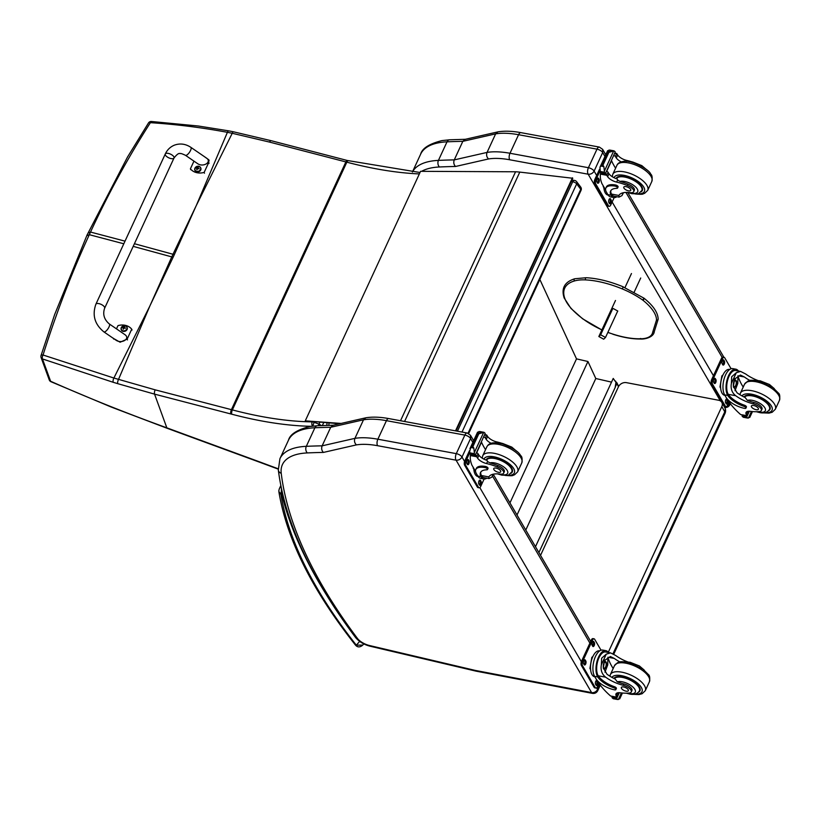 <?xml version="1.0" encoding="UTF-8"?>
<svg xmlns="http://www.w3.org/2000/svg" width="821" height="821" viewBox="0 0 821 821"><rect width="100%" height="100%" fill="white"/><g stroke="black" fill="none" stroke-linecap="round" stroke-linejoin="round"><path stroke-width="1.23" d="M195.757 206.687L174.339 254.613A127.778 54.063 24.8 0 1 172.995 254.253L196.342 205.424L227.407 132.325C201.843 127.553 176.176 124.33 150.397 122.678A3.202 1.16 -86.2 0 1 151.403 121.477A3.202 1.16 -86.2 0 1 151.423 121.487L198.292 126.003L228.72 130.857A3.202 1.17 100.5 0 0 227.407 132.325L232.23 133.289L196.342 205.424M148.478 122.976A3.202 1.509 32.6 0 1 148.488 122.955A3.202 1.509 32.6 0 1 150.397 122.678C128.333 157.088 108.372 193.54 90.515 232.056L88.288 232.969M150.407 304.827L173.118 257.25A127.778 54.063 24.8 0 1 171.774 256.891L149.833 306.089L113.883 378.029L43.051 355.011A3.202 1.57 110.6 0 0 42.466 358.941L113.247 382.309A125.315 35.18 24 0 1 117.772 383.674L154.553 394.131L230.814 413.958A124.966 52.872 24.8 0 1 231.748 414.195A230.085 97.36 -155.2 0 0 311.272 426.304M151.403 121.477A3.202 3.202 0 0 0 148.488 122.955L127.471 157.139L87.067 235.022L54.689 314.453L41.05 355.483A3.202 1.18 17.4 0 1 43.051 355.011C56.126 313.355 71.55 273.239 89.304 234.693L90.515 232.056L125.018 241.148M319.821 422.322L318.332 425.689M312.267 421.778L312.226 421.871A3.202 2.114 90.7 0 0 312.565 426.13M420.013 172.502L347.304 160.485A3.202 1.139 104.6 0 0 345.877 161.922L231.419 409.658L155.159 389.842A3.202 1.139 -75.4 0 0 154.553 394.131L166.837 427.833C126.321 413.199 87.58 397.672 50.615 381.272A3.202 1.19 114.3 0 0 50.933 381.703A3.202 1.19 114.3 0 0 50.984 381.724M155.159 389.842L113.883 378.029A3.202 1.314 -73.6 0 0 113.247 382.309M571.211 181.626L572.689 181.79A3.202 1.806 -83.7 0 1 574.402 180.404L571.909 180.127M576.609 181.657A3.202 2.278 142.9 0 1 576.681 183.873L580.765 189.271A3.202 2.278 -37.1 0 0 580.693 187.055L576.609 181.657A3.202 3.202 0 0 0 574.402 180.404M468.042 433.242L580.765 189.271A3.202 1.355 24.8 0 1 581.042 190.328L581.042 190.328A3.202 3.202 0 0 0 580.693 187.055M457.441 431.22L572.689 181.79A3.202 1.355 24.8 0 1 576.681 183.873L462.007 432.062M615.216 386.958L615.945 382.463L616.499 382.586A0.965 0.78 155.2 0 1 616.992 383.571L615.268 386.937M538.904 552.564L615.401 386.999M615.945 385.47L615.237 386.999M535.487 546.694L613.225 378.44L616.068 382.483M539.849 279.479L576.506 358.869L587.939 361.497L595.8 378.512L611.522 382.124M525.779 530.048L595.8 378.512M517.004 515.013L587.939 361.497M509.954 502.914L576.506 358.869M613.759 654.204L725.005 413.445A6.404 2.709 -155.2 0 0 724.779 411.824L612.979 653.773M725.005 413.445A6.404 6.404 0 0 0 724.769 407.596L724.769 407.596A6.404 5.008 150.5 0 1 724.779 411.824L721.823 406.59L608.279 652.336M540.536 555.365L618.408 386.845A6.404 5.008 150.5 0 1 626.433 382.648L718.673 400.258A6.404 5.008 150.5 0 1 721.813 402.372A6.404 5.008 150.5 0 1 721.823 406.59M456.014 430.953L572.771 178.26L519.796 172.102A51.261 21.695 -155.2 0 0 515.557 171.784L420.557 171.332L305.268 420.855L341.084 423.431M339.668 423.759L305.268 420.855M455.511 430.861L572.432 177.808M607.879 332.341A46.859 19.827 24.8 0 0 612.661 334.024A55.725 23.583 -155.2 0 0 639.662 338.786L640.78 338.488L639.662 338.786A33.569 14.203 24.8 0 0 652.674 332.228L654.306 331.458C653.865 337.236 644.68 339.504 640.103 339.001C631.954 339.042 622.821 337.431 612.743 334.178L612.897 334.106M611.122 310.102L613.277 308.552L617.782 311.036L617.238 312.072M617.731 311.005L605.508 337.462L603.692 339.196L598.837 336.528L600.654 334.783L605.508 337.462M615.493 300.476L598.837 336.528M610.054 313.335L608.761 315.89L610.054 313.335M600.654 334.783L612.805 308.491M588.123 174.196L588.195 174.237C590.781 174.432 592.752 173.385 594.117 171.096A4.803 2.032 -155.2 0 0 588.411 167.71L596.99 149.155A4.741 2.227 100.4 0 1 599.351 147.082L520.935 132.643C512.345 131.062 504.73 130.785 498.101 131.832L465.055 139.354L462.828 141.335L454.259 159.89A643.623 272.367 -155.2 0 0 438.435 160.393A4.741 3.325 87.4 0 0 439.44 166.981A638.882 270.355 24.8 0 1 455.522 166.478C453.767 164.621 453.346 162.425 454.259 159.89L487.058 152.419L495.638 133.864A64.079 27.114 24.8 0 1 518.564 134.716L509.995 153.27A64.079 27.114 -155.2 0 0 487.058 152.419C486.165 154.943 486.658 157.119 488.546 158.956A59.338 25.112 24.8 0 1 509.697 159.767L588.123 174.196A4.741 2.227 -79.6 0 1 588.411 167.71L509.995 153.27A4.741 2.227 100.4 0 0 509.697 159.767M520.935 132.643A4.741 2.227 100.4 0 0 518.564 134.716L596.99 149.155A4.803 2.032 24.8 0 1 602.686 152.542L602.624 149.319L599.351 147.082M497.926 131.863L495.638 133.864L462.828 141.335A643.623 272.367 24.8 0 0 447.014 141.838L438.435 160.393A83.311 35.252 -155.2 0 0 412.409 172.03L420.629 154.194A83.311 35.252 24.8 0 1 447.014 141.838A4.741 3.325 87.4 0 1 449.6 139.796L465.589 139.293M464.573 461.453L461.997 457.04A4.803 2.032 -155.2 0 0 456.291 453.644L377.865 439.214A64.079 27.114 -155.2 0 0 354.939 438.352C354.046 440.877 354.539 443.053 356.427 444.89A59.338 25.112 24.8 0 1 377.578 445.7L456.076 460.181C458.662 460.365 460.632 459.319 461.997 457.04L470.566 438.486L470.525 435.304L467.231 433.016A4.741 2.227 100.4 0 0 464.86 435.089A4.803 2.032 24.8 0 1 470.566 438.486L472.845 442.386M467.231 433.016L388.815 418.587C380.215 416.996 372.611 416.729 365.981 417.766L332.936 425.299L330.709 427.279L363.518 419.798A64.079 27.114 24.8 0 1 386.445 420.66L464.86 435.089L456.291 453.644A4.741 2.227 -79.6 0 0 456.004 460.14M365.807 417.807L363.518 419.798L354.939 438.352L322.14 445.834L330.709 427.279A643.623 272.367 24.8 0 0 314.895 427.772A4.741 3.325 87.4 0 1 317.481 425.73L333.47 425.227M456.076 460.181L591.602 692.596L475.657 670.49A11.278 4.772 24.8 0 1 474.846 670.316L369.45 645.511A11.278 4.772 24.8 0 1 357.515 638.512A765.849 324.09 24.8 0 1 281.223 473.317A78.57 33.251 24.8 0 1 307.321 452.925A4.741 3.325 -92.6 0 1 306.315 446.326A643.623 272.367 -155.2 0 1 322.14 445.834C321.227 448.358 321.647 450.555 323.402 452.422L356.427 444.89M749.912 380.462A22.341 9.452 24.8 0 1 744.329 376.962L740.429 375.053L734.6 379.066L733.399 386.547L737.032 392.756A22.341 9.452 24.8 0 0 745.17 397.538L747.387 400.391A22.341 9.452 24.8 0 0 753.904 402.454L753.278 403.829A22.341 9.452 24.8 0 1 735.678 395.701C731.901 392.674 730.474 388.538 731.419 383.325L731.675 376.777L736.334 372.683L731.419 383.325M736.334 372.683L740.604 371.431L745.694 374.007A22.341 9.452 -155.2 0 0 758.101 380.575M745.909 408.15L746.422 407.042A2.011 0.852 24.8 0 0 744.493 405.246A18.165 7.687 24.8 0 1 728.258 394.337L727.888 393.69L727.375 394.798A14.532 6.825 -79.6 0 1 727.55 378.245A14.532 6.825 -79.6 0 1 735.873 369.193L732.794 368.629A14.532 6.825 100.4 0 0 724.317 378.194A14.532 6.825 100.4 0 0 724.645 394.88L726.062 397.302A15.722 6.65 -155.2 0 0 744.719 408.406A2.011 0.852 -155.2 0 0 745.909 408.15A2.011 0.852 -155.2 0 0 743.99 406.354A18.165 7.687 -155.2 0 1 727.745 395.445L724.645 394.88M727.375 394.798L727.745 395.445M735.873 369.193A14.532 6.825 -79.6 0 1 738.397 370.969L738.366 371.02M738.787 371.544L738.397 370.969M748.352 412.809L746.987 415.765A1.601 0.77 -77.5 0 1 746.966 415.713A45.412 19.211 24.8 0 1 746.217 414.338L747.582 411.383A45.412 19.211 24.8 0 0 748.352 412.809A1.509 0.636 24.8 0 1 748.413 413.199L747.151 415.939L740.624 414.543A68.122 28.827 24.8 0 1 730.085 403.388L727.991 399.796M751.441 411.465L748.393 418.063L746.802 417.509A5.398 2.278 24.8 0 1 746.689 417.027L742.051 415.97L742.461 415.087M748.393 418.063L749.799 416.832M727.888 393.69A13.187 6.188 -79.6 0 1 728.094 378.686A13.187 6.188 -79.6 0 1 735.626 370.517L740.604 371.431M743.221 387.071A86.102 36.432 24.8 0 1 737.956 375.792L737.781 383.438L735.011 390.714M734.877 378.502A9.595 4.505 -79.6 0 1 734.969 379.99M742.051 415.97L742.143 416.196A5.398 2.278 24.8 0 1 742.646 416.75L747.326 418.002M747.551 418.043L743.344 417.273M720.653 388.128L719.966 386.958L721.864 375.946L723.003 374.93M719.966 386.958L720.581 387.071M721.864 375.946L722.501 376.069M753.278 403.829A7.061 2.986 24.8 0 1 761.344 410.521A7.061 2.986 24.8 0 1 759.189 411.567A35.324 14.952 24.8 0 1 750.312 411.321A8.241 3.489 24.8 0 0 746.043 412.46A8.241 3.489 24.8 0 0 746.217 414.338M746.987 415.765L746.771 415.026L746.987 415.765M724.933 395.373L724.707 395.332A13.187 6.188 -79.6 0 1 721.002 381.242A13.187 6.188 -79.6 0 1 729.479 369.388L729.736 369.429M729.14 401.756L727.55 405.194A3.202 1.509 -79.6 0 1 725.949 406.6L724.83 406.395A3.202 1.509 -79.6 0 1 724.194 405.882L711.448 384.012A3.202 1.509 -79.6 0 1 711.643 379.63L721.382 358.551A3.202 1.509 -79.6 0 1 722.983 357.145L724.101 357.351A3.202 1.509 -79.6 0 1 724.738 357.864L731.09 368.752M725.949 406.6A3.202 1.509 -79.6 0 1 725.312 406.087L712.556 384.218A3.202 1.509 -79.6 0 1 712.761 379.836L722.501 358.756A3.202 1.509 -79.6 0 1 724.101 357.351M722.706 364.729L722.203 363.847A2.206 1.037 -79.6 0 1 722.152 361.322A2.206 1.037 -79.6 0 1 723.434 359.875A2.206 1.037 -79.6 0 1 723.876 360.224L724.389 361.107A2.206 1.037 -79.6 0 1 724.43 363.631A2.206 1.037 -79.6 0 1 723.147 365.078A2.206 1.037 -79.6 0 1 722.706 364.729M714.188 383.171L713.675 382.299A2.206 1.037 -79.6 0 1 713.623 379.774A2.206 1.037 -79.6 0 1 714.917 378.317A2.206 1.037 -79.6 0 1 715.348 378.676L715.861 379.548A2.206 1.037 -79.6 0 1 715.912 382.083A2.206 1.037 -79.6 0 1 714.629 383.53A2.206 1.037 -79.6 0 1 714.188 383.171M726.175 403.727L725.661 402.854A2.206 1.037 -79.6 0 1 725.61 400.32A2.206 1.037 -79.6 0 1 726.893 398.873A2.206 1.037 -79.6 0 1 727.334 399.222L727.847 400.104A2.206 1.037 -79.6 0 1 727.899 402.629A2.206 1.037 -79.6 0 1 726.606 404.076A2.206 1.037 -79.6 0 1 726.175 403.727M722.819 360.121L723.27 360.901A2.206 1.037 -79.6 0 1 722.654 364.627M714.291 378.563L714.752 379.343A2.206 1.037 -79.6 0 1 714.126 383.079M726.277 399.119L726.729 399.899A2.206 1.037 -79.6 0 1 726.113 403.624M733.594 386.26A3.027 1.416 100.4 0 0 734.2 386.742A3.027 1.416 100.4 0 0 736.139 384.023A3.027 1.416 100.4 0 0 735.288 380.79A3.027 1.416 100.4 0 0 734.559 381.026M733.717 386.496A3.274 1.539 100.4 0 0 735.78 386.024A3.274 1.539 100.4 0 0 736.488 381.857A3.274 1.539 100.4 0 0 734.662 380.923A3.274 1.539 100.4 0 0 733.656 386.383A3.274 1.539 100.4 0 0 733.717 386.496M733.327 385.839A3.5 1.642 100.4 0 0 733.635 386.681A3.5 1.642 100.4 0 0 735.288 386.876A3.5 1.642 100.4 0 0 736.355 381.047A3.5 1.642 100.4 0 0 733.42 383.171M733.492 387.102A3.756 1.765 100.4 0 0 734.066 387.461A3.756 1.765 100.4 0 0 735.093 387.06A3.756 1.765 100.4 0 0 735.185 386.968M736.293 380.934A3.756 1.765 100.4 0 0 736.242 380.811A3.756 1.765 100.4 0 0 735.421 380.072A3.756 1.765 100.4 0 0 733.82 381.201M743.97 396.954A14.419 6.106 24.8 0 1 752.313 395.424A14.419 6.106 24.8 0 1 765.552 401.438A14.419 6.106 24.8 0 1 769.985 409.351A14.419 6.106 24.8 0 1 768.559 410.757M753.904 402.454A7.061 2.986 24.8 0 1 761.98 409.145L761.344 410.521M756.131 409.71A3.848 1.632 -155.2 0 0 758.399 409.227A3.848 1.632 -155.2 0 0 755.587 406.128A3.848 1.632 -155.2 0 0 751.42 405.995A3.848 1.632 -155.2 0 0 752.6 408.109A3.848 1.632 -155.2 0 0 756.131 409.71M616.889 196.722A14.532 6.825 -79.6 0 1 613.831 197.522A14.532 6.825 -79.6 0 1 611.306 195.757L611.819 194.639A13.187 6.188 -79.6 0 0 614.067 196.198L619.044 197.112L621.959 195.614L623.283 192.74M619.044 197.112L618.89 195.449A22.341 9.452 24.8 0 1 630.118 192.637A7.061 2.986 24.8 0 0 633.709 191.652A7.061 2.986 24.8 0 0 627.347 185.474L627.983 184.099A7.061 2.986 24.8 0 1 634.346 190.277L633.709 191.652M611.306 195.757L610.968 195.193A18.165 7.687 -155.2 0 1 610.578 191.077A18.165 7.687 -155.2 0 1 616.869 188.358A2.011 0.852 -155.2 0 0 617.566 188.06A2.011 0.852 -155.2 0 0 616.951 186.962A2.011 0.852 -155.2 0 0 615.103 186.121A15.722 6.65 -155.2 0 0 605.826 188.112A15.722 6.65 -155.2 0 0 606.452 192.186L607.858 194.618A14.532 6.825 100.4 0 0 610.752 196.958L613.831 197.522M621.959 195.614L623.488 192.689M605.59 189.897L601.926 183.617A68.122 28.827 24.8 0 1 600.418 174.114L600.592 173.488M627.347 185.474A35.324 14.952 24.8 0 0 616.643 182.108A8.241 3.489 24.8 0 1 607.632 176.679A45.412 19.211 24.8 0 1 606.76 175.284A1.601 0.78 -77.6 0 1 606.729 175.232L605.539 172.851M606.729 175.232L608.094 172.287A1.509 0.636 -155.2 0 0 606.514 171.261M605.108 174.298L600.469 173.241A5.398 2.278 -155.2 0 0 600.367 172.759L599.977 167.238L600.787 166.037L602.932 165.195L603.876 166.612L604.379 171.096L613.698 150.941L614.744 151.382A5.398 2.278 -155.2 0 0 615.247 151.936L605.108 174.298L615.247 151.936M614.744 151.382L609.839 150.089L610.588 150.623L608.997 150.069L607.591 151.3L607.622 150.705L599.977 167.238M613.698 150.941L608.874 152.337L607.591 151.3L610.691 151.864M605.826 188.112L606.339 187.003A15.722 6.65 24.8 0 1 615.606 185.012A2.011 0.852 24.8 0 1 617.464 185.854A2.011 0.852 24.8 0 1 618.08 186.952L617.566 188.06M611.819 194.639L611.471 194.084A18.165 7.687 24.8 0 1 610.886 190.544M606.678 171.312L611.573 160.731A86.102 36.432 -155.2 0 0 615.606 168.172M608.094 172.287A45.412 19.211 -155.2 0 0 608.997 173.734A8.241 3.489 -155.2 0 0 617.125 178.927L617.597 180.045L620.04 181.431A35.324 14.952 24.8 0 1 627.983 184.099M600.367 172.759L604.523 173.518L604.379 171.096M603.876 187.876L603.312 185.987M603.189 186.695L603.794 186.808A13.187 6.188 -79.6 0 0 605.303 192.945A13.187 6.188 -79.6 0 0 607.93 195.07L608.176 195.111M604.523 173.518A5.398 2.278 -155.2 0 0 605.015 174.073M631.985 161.86A35.324 14.952 -155.2 0 0 626.669 160.413A8.241 3.489 -155.2 0 1 617.659 154.995A45.412 19.211 -155.2 0 1 616.787 153.589A1.601 0.729 -81.6 0 0 616.756 153.537L614.929 153.045M613.81 155.477A1.509 0.636 -155.2 0 1 615.391 156.493A45.412 19.211 -155.2 0 0 616.294 157.94A8.241 3.489 -155.2 0 0 621.21 161.86M615.391 156.493L616.756 153.537L614.354 153.794M614.17 197.563L610.762 204.942A3.202 1.509 -79.6 0 1 609.172 206.338A3.202 1.509 -79.6 0 1 608.525 205.825L595.779 183.966A3.202 1.509 -79.6 0 1 595.974 179.573L599.905 171.076M610.557 198.969L611.07 199.842A2.206 1.037 -79.6 0 1 611.111 202.366A2.206 1.037 -79.6 0 1 609.829 203.824A2.206 1.037 -79.6 0 1 609.387 203.464L608.884 202.592A2.206 1.037 -79.6 0 1 608.833 200.057A2.206 1.037 -79.6 0 1 610.116 198.61A2.206 1.037 -79.6 0 1 610.557 198.969L609.582 198.785M598.571 178.414L599.084 179.286A2.206 1.037 -79.6 0 1 599.135 181.821A2.206 1.037 -79.6 0 1 597.842 183.268A2.206 1.037 -79.6 0 1 597.411 182.919L596.898 182.036A2.206 1.037 -79.6 0 1 596.846 179.512A2.206 1.037 -79.6 0 1 598.129 178.065A2.206 1.037 -79.6 0 1 598.571 178.414L597.596 178.239M609.172 206.338L608.053 206.133A3.202 1.509 -79.6 0 1 607.417 205.619L594.671 183.76A3.202 1.509 -79.6 0 1 594.866 179.368L599.535 169.259M609.5 198.856L609.952 199.636A2.206 1.037 -79.6 0 1 609.336 203.372M597.514 178.311L597.965 179.081A2.206 1.037 -79.6 0 1 597.349 182.816M640.934 191.888A14.419 6.106 -155.2 0 0 642.361 190.482A14.419 6.106 -155.2 0 0 631.831 178.896A14.419 6.106 -155.2 0 0 616.181 178.383A14.419 6.106 -155.2 0 0 616.099 178.588M626.054 186.644A3.848 1.632 -155.2 0 0 623.786 187.126A3.848 1.632 -155.2 0 0 626.597 190.215A3.848 1.632 -155.2 0 0 630.764 190.349A3.848 1.632 -155.2 0 0 629.584 188.245A3.848 1.632 -155.2 0 0 626.054 186.644M619.855 661.921A22.341 9.452 24.8 0 1 614.282 658.421L610.372 656.513L604.554 660.515L603.353 668.007L606.986 674.215A22.341 9.452 24.8 0 0 615.124 678.998L617.33 681.851A22.341 9.452 24.8 0 0 623.857 683.914L623.221 685.289A22.341 9.452 24.8 0 1 605.621 677.161C601.844 674.133 600.428 669.998 601.362 664.784L601.629 658.237L606.278 654.142L601.362 664.784M606.278 654.142L610.547 652.89L615.647 655.466A22.341 9.452 -155.2 0 0 628.055 662.024M615.853 689.609L616.366 688.501A2.011 0.852 24.8 0 0 614.447 686.705A18.165 7.687 24.8 0 1 598.201 675.796L597.842 675.149L597.329 676.258A14.532 6.825 -79.6 0 1 597.503 659.704A14.532 6.825 -79.6 0 1 605.816 650.653L602.747 650.088A14.532 6.825 100.4 0 0 594.26 659.653A14.532 6.825 100.4 0 0 594.589 676.33L596.005 678.762A15.722 6.65 -155.2 0 0 614.672 689.856A2.011 0.852 -155.2 0 0 615.853 689.609A2.011 0.852 -155.2 0 0 613.934 687.803A18.165 7.687 -155.2 0 1 597.688 676.904L594.589 676.33M597.329 676.258L597.688 676.904M605.816 650.653A14.532 6.825 -79.6 0 1 608.34 652.418L608.31 652.479M608.741 652.993L608.34 652.418M618.305 694.268L616.94 697.214A1.601 0.77 -77.5 0 1 616.91 697.173A45.412 19.211 24.8 0 1 616.171 695.798L617.536 692.842A45.412 19.211 24.8 0 0 618.305 694.268A1.509 0.636 24.8 0 1 618.357 694.658L617.094 697.398L610.578 696.003A68.122 28.827 24.8 0 1 600.038 684.847L597.934 681.245M621.384 692.924L618.336 699.523L616.745 698.969A5.398 2.278 24.8 0 1 616.643 698.486L612.004 697.429L612.415 696.547M618.336 699.523L619.742 698.291M597.842 675.149A13.187 6.188 -79.6 0 1 598.047 660.135A13.187 6.188 -79.6 0 1 605.57 651.977L610.547 652.89M613.174 668.52A86.102 36.432 24.8 0 1 607.899 657.252L607.735 664.897L604.954 672.173M604.82 659.961A9.595 4.505 -79.6 0 1 604.913 661.449M612.004 697.429L612.097 697.655A5.398 2.278 24.8 0 1 612.589 698.209L617.279 699.461M617.505 699.502L613.297 698.733M590.597 669.587L589.919 668.417L591.818 657.405L592.947 656.39M589.919 668.417L590.525 668.53M591.818 657.405L592.444 657.529M623.221 685.289A7.061 2.986 24.8 0 1 631.287 691.98A7.061 2.986 24.8 0 1 629.132 693.016A35.324 14.952 24.8 0 1 620.255 692.78A8.241 3.489 24.8 0 0 615.986 693.919A8.241 3.489 24.8 0 0 616.171 695.798M616.94 697.214L616.715 696.485L616.94 697.214M594.876 676.822L594.65 676.781A13.187 6.188 -79.6 0 1 590.956 662.691A13.187 6.188 -79.6 0 1 599.433 650.848L599.679 650.889M599.084 683.216L597.493 686.654A3.202 1.509 -79.6 0 1 595.892 688.06L594.784 687.854A3.202 1.509 -79.6 0 1 594.147 687.341L581.391 665.472A3.202 1.509 -79.6 0 1 581.596 661.09L591.336 640.011A3.202 1.509 -79.6 0 1 592.936 638.605L594.045 638.81A3.202 1.509 -79.6 0 1 594.681 639.323L601.034 650.211M595.892 688.06A3.202 1.509 -79.6 0 1 595.256 687.546L582.51 665.677A3.202 1.509 -79.6 0 1 582.705 661.295L592.444 640.216A3.202 1.509 -79.6 0 1 594.045 638.81M592.659 646.189L592.146 645.306A2.206 1.037 -79.6 0 1 592.095 642.781A2.206 1.037 -79.6 0 1 593.388 641.334A2.206 1.037 -79.6 0 1 593.819 641.683L594.332 642.556A2.206 1.037 -79.6 0 1 594.383 645.09A2.206 1.037 -79.6 0 1 593.101 646.538A2.206 1.037 -79.6 0 1 592.659 646.189M584.131 664.63L583.628 663.758A2.206 1.037 -79.6 0 1 583.577 661.223A2.206 1.037 -79.6 0 1 584.86 659.776A2.206 1.037 -79.6 0 1 585.301 660.135L585.804 661.008A2.206 1.037 -79.6 0 1 585.855 663.532A2.206 1.037 -79.6 0 1 584.573 664.989A2.206 1.037 -79.6 0 1 584.131 664.63M596.118 685.186L595.605 684.303A2.206 1.037 -79.6 0 1 595.564 681.779A2.206 1.037 -79.6 0 1 596.846 680.332A2.206 1.037 -79.6 0 1 597.288 680.681L597.791 681.563A2.206 1.037 -79.6 0 1 597.842 684.088A2.206 1.037 -79.6 0 1 596.559 685.535A2.206 1.037 -79.6 0 1 596.118 685.186M592.762 641.581L593.224 642.35A2.206 1.037 -79.6 0 1 592.598 646.086M584.244 660.022L584.696 660.802A2.206 1.037 -79.6 0 1 584.08 664.538M596.231 680.578L596.682 681.358A2.206 1.037 -79.6 0 1 596.067 685.083M603.548 667.719A3.027 1.416 100.4 0 0 604.143 668.202A3.027 1.416 100.4 0 0 606.083 665.482A3.027 1.416 100.4 0 0 605.241 662.249A3.027 1.416 100.4 0 0 604.513 662.485M603.661 667.955A3.274 1.539 100.4 0 0 605.724 667.483A3.274 1.539 100.4 0 0 606.432 663.317A3.274 1.539 100.4 0 0 604.605 662.383A3.274 1.539 100.4 0 0 603.609 667.842A3.274 1.539 100.4 0 0 603.661 667.955M603.271 667.299A3.5 1.642 100.4 0 0 603.579 668.14A3.5 1.642 100.4 0 0 605.231 668.335A3.5 1.642 100.4 0 0 606.308 662.506A3.5 1.642 100.4 0 0 603.363 664.63M603.435 668.561A3.756 1.765 100.4 0 0 604.01 668.91A3.756 1.765 100.4 0 0 605.036 668.52A3.756 1.765 100.4 0 0 605.139 668.427M606.247 662.393A3.756 1.765 100.4 0 0 606.185 662.27A3.756 1.765 100.4 0 0 605.375 661.531A3.756 1.765 100.4 0 0 603.774 662.66M613.923 678.413A14.419 6.106 24.8 0 1 622.256 676.884A14.419 6.106 24.8 0 1 635.505 682.898A14.419 6.106 24.8 0 1 639.939 690.8A14.419 6.106 24.8 0 1 638.512 692.216M623.857 683.914A7.061 2.986 24.8 0 1 631.924 690.605L631.287 691.98M626.084 691.169A3.848 1.632 -155.2 0 0 628.352 690.677A3.848 1.632 -155.2 0 0 625.54 687.588A3.848 1.632 -155.2 0 0 621.364 687.454A3.848 1.632 -155.2 0 0 622.544 689.558A3.848 1.632 -155.2 0 0 626.084 691.169M486.843 478.171A14.532 6.825 -79.6 0 1 483.774 478.982A14.532 6.825 -79.6 0 1 481.25 477.206L481.763 476.098A13.187 6.188 -79.6 0 0 484.021 477.658L488.998 478.571L491.902 477.073L493.236 474.199M488.998 478.571L488.844 476.909A22.341 9.452 24.8 0 1 500.071 474.086A7.061 2.986 24.8 0 0 503.663 473.112A7.061 2.986 24.8 0 0 497.3 466.933L497.926 465.558A7.061 2.986 24.8 0 1 504.299 471.736L503.663 473.112M481.25 477.206L480.911 476.642A18.165 7.687 -155.2 0 1 480.521 472.527A18.165 7.687 -155.2 0 1 486.812 469.817A2.011 0.852 -155.2 0 0 487.51 469.52A2.011 0.852 -155.2 0 0 486.894 468.422A2.011 0.852 -155.2 0 0 485.047 467.58A15.722 6.65 -155.2 0 0 475.78 469.561A15.722 6.65 -155.2 0 0 476.396 473.645L477.812 476.077A14.532 6.825 100.4 0 0 480.706 478.417L483.774 478.982M491.902 477.073L492.528 476.118L589.899 643.12M475.544 471.357L471.88 465.076A68.122 28.827 24.8 0 1 470.371 455.573L470.536 454.947M497.3 466.933A35.324 14.952 24.8 0 0 486.586 463.567A8.241 3.489 24.8 0 1 477.586 458.139A45.412 19.211 24.8 0 1 476.703 456.743A1.601 0.78 -77.6 0 1 476.673 456.692L475.492 454.311M476.673 456.692L478.038 453.736A1.509 0.636 -155.2 0 0 476.457 452.72M475.061 455.758L470.423 454.701A5.398 2.278 -155.2 0 0 470.31 454.218L469.633 451.694L470.731 447.496L472.875 446.655L473.83 448.061L474.333 452.556L483.651 432.4L484.698 432.841A5.398 2.278 -155.2 0 0 485.19 433.396L475.061 455.758L485.19 433.396M484.698 432.841L479.782 431.548L480.542 432.082L478.951 431.528L477.545 432.749L477.565 432.164L469.93 448.697M483.651 432.4L478.817 433.786L477.545 432.749L480.634 433.324M475.78 469.561L476.293 468.463A15.722 6.65 24.8 0 1 485.56 466.472A2.011 0.852 24.8 0 1 487.407 467.313A2.011 0.852 24.8 0 1 488.023 468.411L487.51 469.52M481.763 476.098L481.424 475.544A18.165 7.687 24.8 0 1 480.829 472.003M476.632 452.771L481.517 442.191A86.102 36.432 -155.2 0 0 485.55 449.631M478.038 453.736A45.412 19.211 -155.2 0 0 478.951 455.193A8.241 3.489 -155.2 0 0 487.079 460.386L487.541 461.505L489.983 462.89A35.324 14.952 24.8 0 1 497.926 465.558M470.31 454.218L474.466 454.978L474.333 452.556M473.82 469.335L473.255 467.447M473.132 468.155L473.738 468.268M474.466 454.978A5.398 2.278 -155.2 0 0 474.969 455.532M501.939 443.319A35.324 14.952 -155.2 0 0 496.613 441.872A8.241 3.489 -155.2 0 1 487.612 436.444A45.412 19.211 -155.2 0 1 486.73 435.048A1.601 0.729 -81.6 0 0 486.699 434.997L484.872 434.504M483.754 436.926A1.509 0.636 -155.2 0 1 485.334 437.952A45.412 19.211 -155.2 0 0 486.248 439.399A8.241 3.489 -155.2 0 0 491.153 443.319M485.334 437.952L486.699 434.997L484.298 435.253M478.13 476.57L477.873 476.529A13.187 6.188 -79.6 0 1 475.246 474.405A13.187 6.188 -79.6 0 1 473.748 468.278M484.123 479.023L480.716 486.391A3.202 1.509 -79.6 0 1 479.115 487.797A3.202 1.509 -79.6 0 1 478.479 487.284L465.733 465.425A3.202 1.509 -79.6 0 1 465.928 461.033L469.858 452.535M480.501 480.429L481.014 481.301A2.206 1.037 -79.6 0 1 481.065 483.826A2.206 1.037 -79.6 0 1 479.782 485.273A2.206 1.037 -79.6 0 1 479.341 484.924L478.828 484.051A2.206 1.037 -79.6 0 1 478.776 481.517A2.206 1.037 -79.6 0 1 480.069 480.069A2.206 1.037 -79.6 0 1 480.501 480.429L479.526 480.244M468.524 459.873L469.027 460.745A2.206 1.037 -79.6 0 1 469.078 463.28A2.206 1.037 -79.6 0 1 467.796 464.727A2.206 1.037 -79.6 0 1 467.354 464.368L466.841 463.496A2.206 1.037 -79.6 0 1 466.8 460.971A2.206 1.037 -79.6 0 1 468.083 459.524A2.206 1.037 -79.6 0 1 468.524 459.873L467.549 459.698M479.115 487.797L478.007 487.592A3.202 1.509 -79.6 0 1 477.36 487.079L464.614 465.22A3.202 1.509 -79.6 0 1 464.809 460.827L469.489 450.719M479.443 480.316L479.905 481.096A2.206 1.037 -79.6 0 1 479.279 484.821M467.467 459.77L467.919 460.54A2.206 1.037 -79.6 0 1 467.303 464.276M510.878 473.348A14.419 6.106 -155.2 0 0 512.304 471.931A14.419 6.106 -155.2 0 0 501.775 460.345A14.419 6.106 -155.2 0 0 486.135 459.842A14.419 6.106 -155.2 0 0 486.042 460.047M496.007 468.103A3.848 1.632 -155.2 0 0 493.739 468.586A3.848 1.632 -155.2 0 0 496.541 471.675A3.848 1.632 -155.2 0 0 500.718 471.808A3.848 1.632 -155.2 0 0 499.537 469.704A3.848 1.632 -155.2 0 0 496.007 468.103M95.893 304.201L165.288 153.968A4.803 2.032 24.8 0 1 165.924 153.424A4.803 2.032 24.8 0 1 171.322 154.553A4.803 2.032 24.8 0 1 174.011 158.001A4.803 2.032 24.8 0 1 173.385 158.545A4.803 2.032 24.8 0 1 167.987 157.416A4.803 2.032 24.8 0 1 165.288 153.968A4.803 2.032 24.8 0 1 165.924 153.424A4.803 2.032 24.8 0 1 171.322 154.553A4.803 2.032 24.8 0 1 174.011 158.001L104.626 308.224A4.803 2.032 24.8 0 0 101.927 304.786A4.803 2.032 24.8 0 0 96.529 303.657A4.803 2.032 24.8 0 0 95.893 304.201C92.034 315.141 94.702 324.367 103.887 331.879A4.803 1.621 -55.6 0 0 104.78 331.869A4.803 1.621 -55.6 0 0 108.536 327.897A4.803 1.621 -55.6 0 0 109.326 323.956L124.679 334.486C130.898 338.468 121.672 344.368 115.884 340.11L103.887 331.879M116.479 328.862L117.978 325.629A13.218 11.012 159.6 0 1 131.719 329.2L127.163 339.083L120.112 342.224L113.38 338.396M131.719 329.2L132.037 330.032M203.444 155.98L208.821 159.797L208.719 162.507L204.162 172.389A13.218 11.012 159.6 0 1 190.41 168.818L193.961 161.132M185.454 155.302L197.451 163.533C203.239 167.782 212.454 161.891 206.245 157.909L190.893 147.37A4.803 1.621 124.4 0 1 189.507 152.254A4.803 1.621 124.4 0 1 185.454 155.302C182.139 153.732 180.343 153.178 180.066 153.63C178.875 152.932 176.854 154.379 174.011 158.001M190.41 168.818L190.718 169.649M204.162 172.389L204.47 173.221M127.132 327.487A3.151 2.627 159.6 0 1 127.193 327.63A3.151 2.627 159.6 0 1 125.161 331.202A3.151 2.627 159.6 0 1 121.282 329.837A3.151 2.627 159.6 0 1 121.231 329.683M121.323 327.558A3.038 2.535 159.6 0 1 126.434 326.46A3.038 2.535 159.6 0 1 124.443 330.791A3.038 2.535 159.6 0 1 121.323 327.558M125.223 328.277A1.56 1.293 159.6 0 0 125.356 327.979L125.459 327.979A4.095 2.022 -152.8 0 0 124.679 327.63L124.351 326.984A4.095 1.149 -73.3 0 1 124.689 326.44A1.673 1.396 -20.4 0 0 124.33 326.348A4.095 1.755 102.2 0 0 123.94 326.871L123.15 327.24A4.095 2.032 -153.2 0 0 122.452 327.21L122.565 327.261A1.56 1.293 159.6 0 0 122.432 327.538M124.802 328.113L124.351 326.984M122.452 327.21A1.673 1.396 -20.4 0 0 122.298 327.538A4.095 1.426 22.8 0 1 122.976 327.61L123.304 328.267A4.095 1.745 101.8 0 0 123.068 329.077A1.673 1.396 -20.4 0 0 123.427 329.17A4.095 1.16 -72.9 0 1 123.714 328.369L124.505 328.01A4.095 1.437 22.4 0 1 125.305 328.308A1.673 1.396 -20.4 0 0 125.459 327.979M122.976 327.61L123.561 328.78M123.94 326.871L124.31 327.6L123.366 328.031L124.371 327.322M200.786 168.028A3.151 2.627 159.6 0 1 200.847 168.182A3.151 2.627 159.6 0 1 198.815 171.743A3.151 2.627 159.6 0 1 194.936 170.388A3.151 2.627 159.6 0 1 194.885 170.224M194.977 168.11A3.038 2.535 159.6 0 1 200.088 167.012A3.038 2.535 159.6 0 1 198.097 171.343A3.038 2.535 159.6 0 1 194.977 168.11M198.877 168.828A1.56 1.293 159.6 0 0 199.01 168.531L199.113 168.531A4.095 2.022 -152.8 0 0 198.333 168.182L198.005 167.525A4.095 1.149 -73.3 0 1 198.343 166.991A1.673 1.396 -20.4 0 0 197.984 166.889A4.095 1.755 102.2 0 0 197.594 167.422L196.794 167.792A4.095 2.032 -153.2 0 0 196.096 167.751L196.219 167.812A1.56 1.293 159.6 0 0 196.075 168.089M198.456 168.664L198.005 167.525M196.096 167.751A1.673 1.396 -20.4 0 0 195.952 168.079A4.095 1.426 22.8 0 1 196.63 168.161L196.958 168.818A4.095 1.745 101.8 0 0 196.722 169.629A1.673 1.396 -20.4 0 0 197.081 169.721A4.095 1.16 -72.9 0 1 197.358 168.921L198.159 168.551A4.095 1.437 22.4 0 1 198.959 168.859A1.673 1.396 -20.4 0 0 199.113 168.531M196.63 168.161L197.214 169.331M197.594 167.422L197.964 168.151L197.019 168.582L198.025 167.874M281.439 488.608L281.275 492.302L282.044 491.369M359.639 641.396L356.345 645.193A3.202 2.227 141.7 0 1 355.041 644.547L355.041 644.547C357.207 647.471 359.783 647.656 362.779 645.09L356.345 645.193A680.886 288.13 24.8 0 1 280.864 494.078A9.616 4.064 24.8 0 1 280.844 493.452A3.202 2.873 -173.3 0 1 278.873 490.445L278.914 491.953A3.202 2.791 -9.2 0 0 280.864 494.078M149.833 306.089L118.511 379.415A3.202 1.201 -72.8 0 0 117.772 383.674M133.197 246.362L171.774 256.891L172.389 255.577L172.995 254.253L134.418 243.724M228.751 130.867A3.202 1.17 100.5 0 0 228.72 130.857L233.513 131.812A3.202 1.078 102 0 0 233.513 131.812A3.202 1.078 102 0 0 232.23 133.289L269.616 142.105A3.202 1.139 104.6 0 1 271.043 140.668L233.513 131.812M348.237 160.731A3.202 1.119 104.8 0 0 346.831 162.178A128.168 54.227 -155.2 0 0 345.877 161.922L269.616 142.105M419.357 173.929A226.883 96.006 24.8 0 1 346.831 162.178L232.364 409.905A128.168 54.227 -155.2 0 0 231.419 409.658A3.202 1.139 -75.4 0 0 230.814 413.958M173.118 257.25L174.339 254.613M123.807 243.786L89.304 234.693L87.067 235.596M321.206 425.576A3.202 1.355 24.8 0 0 318.969 424.17L314.084 422.281A3.202 1.355 -155.2 0 0 312.226 421.871A226.883 96.006 24.8 0 1 232.364 409.905A3.202 1.119 -75.2 0 0 231.748 414.195M312.76 426.109L314.248 421.922M322.355 425.524L323.7 422.61M328.831 425.329L329.047 422.989M327.035 422.846L326.809 425.381M182.139 433.467L166.837 427.833A3.202 0.575 109.9 0 0 166.961 428.213L182.252 433.837A3.202 0.544 110.1 0 1 182.139 433.467L260.36 462.151A3.202 0.544 110.1 0 0 260.473 462.531L278.227 469.119M278.206 468.77A795.682 336.682 24.8 0 1 262.638 463.003A131.37 55.592 -155.2 0 0 260.36 462.151M41.05 355.483A3.202 3.202 0 0 0 41.101 357.546A3.202 2.679 -20 0 0 42.466 358.941L50.615 381.272A3.202 2.679 160 0 1 49.239 379.887A3.202 3.202 0 0 0 50.933 381.703L111.133 407.011L166.971 428.213M616.992 383.571L618.459 386.753M404.579 421.481L519.796 172.102M400.525 420.742L515.557 171.784M624.976 287.576L631.462 273.537M640.708 278.001L634.202 292.091M652.674 332.228L656.513 320.026A1.201 1.067 0.4 0 0 658.165 319.051C657.888 312.473 653.157 305.515 643.982 298.187A1.201 0.544 128.4 0 1 643.982 298.187A1.201 0.544 128.4 0 1 643.828 299.224A1.201 0.544 128.4 0 1 642.781 300.117A42.795 18.113 24.8 0 1 656.513 320.026A1.201 1.088 17.5 0 0 658.155 319.215M601.916 329.868A46.859 19.827 24.8 0 1 582.838 318.784A56.156 23.768 24.8 0 1 571.406 308.614A46.859 19.827 24.8 0 1 564.858 298.587A57.193 24.199 24.8 0 1 574.638 280.895A46.859 19.827 24.8 0 1 585.691 279.91A62.273 26.354 24.8 0 1 622.308 288.93A46.859 19.827 24.8 0 1 642.781 300.117L643.931 298.146L623.221 286.95M622.308 288.93L623.231 286.837C609.931 281.387 597.585 278.35 586.215 277.724A1.201 0.749 -87.2 0 0 585.691 279.91M574.638 280.895A1.201 0.975 -105.7 0 1 574.772 278.75L586.215 277.724M564.858 298.587A1.201 1.006 159.9 0 1 564.181 298.013C561.051 288.356 564.581 281.931 574.772 278.75M571.406 308.614A1.201 0.77 137.6 0 1 570.975 308.439L564.181 298.013M612.661 334.024L607.827 332.443M455.522 166.478L488.546 158.956M421.614 171.332A78.57 33.251 24.8 0 1 439.44 166.981M724.604 407.442C726.954 407.75 728.699 406.857 729.838 404.763A4.803 2.032 -155.2 0 0 729.653 403.522A4.741 3.674 149.8 0 1 726.893 406.19M725.815 406.58A4.741 3.674 149.8 0 1 724.276 406.723M588.195 174.237L720.366 400.894M729.879 403.029L729.653 403.522L728.904 402.249M713.449 375.731L612.127 201.987M596.672 175.468L594.117 171.096L602.686 152.542L604.964 156.452M625.941 192.422L722.172 357.433M279.93 458.693L288.499 440.138A83.311 35.252 24.8 0 1 314.895 427.772L306.315 446.326A83.311 35.252 -155.2 0 0 279.93 458.693L278.319 469.992C284.959 521.776 310.697 577.594 355.524 637.455C359.064 641.704 363.949 644.629 370.168 646.23A4.741 1.868 103.2 0 1 369.45 645.511M388.815 418.587A4.741 2.227 100.4 0 0 386.445 420.66L377.865 439.214A4.741 2.227 -79.6 0 0 377.578 445.7M600.274 685.166L597.719 690.707A4.803 2.032 -155.2 0 0 597.524 689.455L599.823 684.488M597.719 690.707C596.58 692.791 594.835 693.683 592.485 693.376A4.741 2.176 100.8 0 1 591.572 692.626L591.572 692.626A4.741 3.674 -30.2 0 0 597.524 689.455L596.6 687.865M581.35 661.716L479.823 487.602M475.657 670.49A4.741 2.176 100.8 0 0 476.57 671.25L592.485 693.376M474.846 670.316A4.741 1.868 103.2 0 0 475.554 671.034L476.57 671.25M357.515 638.512A4.741 3.376 143.1 0 1 355.524 637.455M281.223 473.317A4.741 4.156 173 0 1 278.319 469.992M307.321 452.925A638.882 270.355 24.8 0 1 323.402 452.422M744.493 405.246L743.99 406.354M737.956 375.792L744.329 376.962M742.707 415.128L742.348 415.908M748.547 411.239L748.064 412.296M746.433 415.816L746.073 416.596M740.624 414.543L746.966 415.713M749.368 411.239L746.689 417.027M728.258 394.337L735.678 395.701M712.556 384.218L711.448 384.012M712.761 379.836L711.643 379.63M724.389 361.107L723.27 360.901M723.876 360.224L722.901 360.05M715.861 379.548L714.752 379.343M715.348 378.676L714.373 378.491M727.847 400.104L726.729 399.899M727.334 399.222L726.359 399.047M725.312 406.087L724.194 405.882M722.501 358.756L721.382 358.551M741.999 395.917A16.666 7.05 24.8 0 1 751.595 394.203A16.666 7.05 24.8 0 1 770.847 405.153A16.666 7.05 24.8 0 1 764.669 412.717M755.895 381.734A19.222 8.138 24.8 0 1 773.556 389.759A19.222 8.138 24.8 0 1 779.468 400.289C780.124 396.317 779.745 393.885 778.329 393.002L772.787 387.45L757.178 380.616C747.213 379.702 750.148 380.821 747.715 381.16L744.565 384.166A19.222 8.138 24.8 0 1 755.895 381.734M744.565 384.166L740.419 393.126A19.222 8.138 24.8 0 1 751.759 390.693A19.222 8.138 24.8 0 1 769.421 398.719A19.222 8.138 24.8 0 1 775.332 409.258L772.181 412.265L769.031 413.117L763.099 412.871M747.387 400.391A10.765 4.557 24.8 0 1 763.448 406.056A10.765 4.557 24.8 0 1 758.994 412.06A10.765 4.557 24.8 0 1 757.403 411.701M744.421 397.179A13.967 5.911 24.8 0 1 759.907 398.493A13.967 5.911 24.8 0 1 769.462 409.412L770.221 407.791M610.968 195.193L607.858 194.618M600.418 174.114L606.76 175.284M602.932 165.195L608.874 152.337M600.787 166.037L603.876 166.612M615.103 186.121L615.606 185.012M599.987 171.415L604.184 172.194M602.316 165.083L608.258 152.224M626.238 161.347L626.669 160.413M616.643 182.108L617.597 180.045M607.632 176.679L608.997 173.734M616.294 157.94L617.659 154.995M611.471 194.084L618.89 195.449M611.07 199.842L609.952 199.636M599.084 179.286L597.965 179.081M595.974 179.573L594.866 179.368M595.779 183.966L594.671 183.76M608.525 205.825L607.417 205.619M637.034 193.848A16.666 7.05 -155.2 0 0 637.938 181.287A16.666 7.05 -155.2 0 0 614.036 177.716M635.085 193.941C645.049 194.844 642.114 193.735 644.547 193.397L647.697 190.39A19.222 8.138 -155.2 0 0 633.658 174.935A19.222 8.138 -155.2 0 0 612.794 174.257L612.271 176.71M647.697 190.39L651.833 181.42A19.222 8.138 -155.2 0 0 637.794 165.975A19.222 8.138 -155.2 0 0 616.93 165.298L612.794 174.257M620.04 181.431A10.765 4.557 24.8 0 1 635.957 187.332A10.765 4.557 24.8 0 1 631.359 193.192A10.765 4.557 24.8 0 1 628.599 192.473M617.218 177.203L616.509 178.732A13.967 5.911 24.8 0 1 631.739 179.368A13.967 5.911 24.8 0 1 641.837 190.544C636.562 195.295 640.134 193.602 631.996 193.715L627.521 192.412M614.447 686.705L613.934 687.803M607.899 657.252L614.282 658.421M612.661 696.588L612.292 697.368M618.49 692.698L618.008 693.755M616.376 697.275L616.017 698.055M610.578 696.003L616.91 697.173M619.321 692.698L616.643 698.486M598.201 675.796L605.621 677.161M582.51 665.677L581.391 665.472M582.705 661.295L581.596 661.09M594.332 642.556L593.224 642.35M593.819 641.683L592.844 641.509M585.804 661.008L584.696 660.802M585.301 660.135L584.326 659.951M597.791 681.563L596.682 681.358M597.288 680.681L596.313 680.506M595.256 687.546L594.147 687.341M592.444 640.216L591.336 640.011M611.943 677.376A16.666 7.05 24.8 0 1 621.548 675.662A16.666 7.05 24.8 0 1 640.791 686.602A16.666 7.05 24.8 0 1 634.612 694.176M625.848 663.194A19.222 8.138 24.8 0 1 643.5 671.209A19.222 8.138 24.8 0 1 649.411 681.748C650.078 677.777 649.688 675.344 648.272 674.452L642.74 668.91L627.121 662.075C617.166 661.162 620.101 662.28 617.659 662.619L614.508 665.626A19.222 8.138 24.8 0 1 625.848 663.194M614.508 665.626L610.372 674.585A19.222 8.138 24.8 0 1 621.702 672.153A19.222 8.138 24.8 0 1 639.364 680.178A19.222 8.138 24.8 0 1 645.275 690.707L642.125 693.724L638.984 694.566L633.042 694.33M617.33 681.851A10.765 4.557 24.8 0 1 633.391 687.516A10.765 4.557 24.8 0 1 628.937 693.519A10.765 4.557 24.8 0 1 627.357 693.16M614.365 678.639A13.967 5.911 24.8 0 1 629.851 679.952A13.967 5.911 24.8 0 1 639.415 690.872L640.164 689.25M480.911 476.642L477.812 476.077M470.371 455.573L476.703 456.743M472.875 446.655L478.817 433.786M470.731 447.496L473.83 448.061M485.047 467.58L485.56 466.472M469.93 452.874L474.138 453.644M472.26 446.542L478.212 433.673M496.182 442.806L496.613 441.872M486.586 463.567L487.541 461.505M477.586 458.139L478.951 455.193M486.248 439.399L487.612 436.444M481.424 475.544L488.844 476.909M481.014 481.301L479.905 481.096M469.027 460.745L467.919 460.54M465.928 461.033L464.809 460.827M465.733 465.425L464.614 465.22M478.479 487.284L477.36 487.079M506.988 475.308A16.666 7.05 -155.2 0 0 507.881 462.746A16.666 7.05 -155.2 0 0 483.98 459.175M505.028 475.4C514.993 476.303 512.058 475.185 514.49 474.856L517.64 471.839A19.222 8.138 -155.2 0 0 503.601 456.394A19.222 8.138 -155.2 0 0 482.738 455.717L482.214 458.169M517.64 471.839L521.787 462.88A19.222 8.138 -155.2 0 0 507.747 447.435A19.222 8.138 -155.2 0 0 486.884 446.757L482.738 455.717M489.983 462.89A10.765 4.557 24.8 0 1 505.91 468.791A10.765 4.557 24.8 0 1 501.313 474.651A10.765 4.557 24.8 0 1 498.552 473.933M487.171 458.662L486.463 460.191A13.967 5.911 24.8 0 1 501.682 460.827A13.967 5.911 24.8 0 1 511.781 472.003C506.516 476.755 510.087 475.061 501.949 475.164L497.464 473.871M127.163 339.083L127.471 339.915M208.719 162.507L209.037 163.338M121.221 327.815A3.151 2.627 -20.4 0 0 121.169 329.529A3.151 2.627 -20.4 0 0 125.038 330.884A3.151 2.627 -20.4 0 0 127.081 327.322A3.151 2.627 -20.4 0 0 125.931 326.06M123.15 327.24L123.324 327.907M194.864 168.367A3.151 2.627 -20.4 0 0 194.823 170.08A3.151 2.627 -20.4 0 0 198.692 171.435A3.151 2.627 -20.4 0 0 200.735 167.874A3.151 2.627 -20.4 0 0 199.585 166.612M196.794 167.792L196.978 168.449M280.844 493.452A13.772 5.829 24.8 0 1 281.275 492.302A772.202 326.779 -155.2 0 0 325.403 593.203M281.11 486.997A16.974 7.184 -155.2 0 0 279.366 488.7L280.823 485.56M347.304 160.485L271.043 140.668M260.473 462.531L182.252 433.837M49.239 379.887L41.101 357.546M468.668 433.529L581.042 190.328M617.002 382.976L618.613 386.455M615.627 381.149L616.263 382.535M724.769 407.596L721.813 402.372M654.275 331.581L658.114 319.4A1.201 1.201 0 0 0 658.165 319.051M601.865 329.97L582.582 318.764L570.975 308.439M420.629 154.194C422.21 148.303 429.342 143.767 442.016 140.586L449.6 139.796M723.917 357.32L627.819 192.535M605.765 154.717L602.655 149.371M729.838 404.763L730.331 403.706M288.499 440.138C290.09 434.247 297.223 429.701 309.897 426.52L317.481 425.73M593.06 645.429L591.941 643.51M590.699 641.386L493.329 474.405M473.645 440.651L470.525 435.304M475.554 671.034L370.168 646.23M749.768 417.427L752.477 411.567M747.438 418.033L743.282 417.263M735.421 380.072L734.261 379.856M734.066 387.461L733.543 387.358M779.468 400.289L775.332 409.258M739.957 394.716L740.419 393.126M756.798 380.544L760.256 380.841L769.472 384.505L774.295 388.631M744.852 396.071L744.349 397.148M756.377 411.732L759.63 412.583C764.166 413.548 767.44 412.491 769.462 409.412M614.108 150.869L609.952 150.099M651.833 181.42C652.49 177.449 652.11 175.017 650.694 174.134C649.462 169.342 630.507 159.356 623.355 161.419C619.834 162.014 617.69 163.307 616.93 165.298M642.586 188.922L641.837 190.544M629.163 161.675L632.632 161.973L641.837 165.637L646.661 169.762M619.722 698.887L622.431 693.027M617.382 699.482L613.225 698.722M605.375 661.531L604.215 661.316M604.01 668.91L603.497 668.817M649.411 681.748L645.275 690.707M609.911 676.176L610.372 674.585M626.741 662.003L630.21 662.301L639.415 665.964L644.239 670.09M614.806 677.53L614.303 678.608M626.32 693.191L629.584 694.032C634.11 695.007 637.394 693.95 639.415 690.872M493.442 474.148L492.528 476.118M484.062 432.328L479.905 431.559M521.787 462.88C522.443 458.908 522.064 456.476 520.647 455.583C518.626 451.653 512.715 447.794 502.883 444.017C490.814 441.01 488.3 444.315 486.884 446.757M512.53 470.382L511.781 472.003M499.117 443.135L502.575 443.432L511.781 447.096L516.614 451.222M113.626 339.052L113.319 338.221M109.326 323.956C104.134 319.513 102.563 314.269 104.626 308.224M209.129 160.629L208.821 159.797M165.288 153.968C167.248 149.802 170.286 146.867 174.391 145.163C180.076 143.111 185.577 143.849 190.893 147.37M127.193 327.63L127.081 327.322C125.244 325.065 123.314 325.157 121.272 327.61L121.282 329.837M124.31 327.251L124.453 327.99M123.273 327.815L123.663 328.492M200.847 168.182L200.735 167.874C198.898 165.616 196.958 165.709 194.926 168.151L194.936 170.388M197.964 167.802L198.107 168.541M196.927 168.367L197.317 169.044M278.873 490.445L279.366 488.7M278.914 491.953C286.806 539.264 312.185 590.135 355.041 644.547M363.806 643.9L362.79 645.08"/></g></svg>

